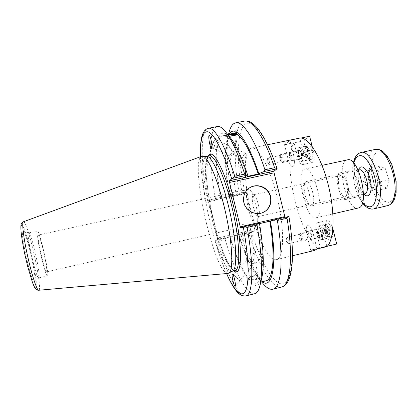 <?xml version="1.0" encoding="UTF-8"?>
<svg xmlns="http://www.w3.org/2000/svg" width="417" height="417" viewBox="0 0 417 417"><rect width="100%" height="100%" fill="white"/><g stroke="black" fill="none" stroke-linecap="round" stroke-linejoin="round"><path stroke-width="0.31" stroke-dasharray="2.08 1.56" d="M326.912 246.583L323.258 231.977C321.533 225.925 319.631 222.845 317.546 222.735C315.7 223.866 315.45 227.546 316.8 233.791L320.334 247.959L310.691 250.273L314.215 250.539M316.993 248.965L313.344 234.318C311.629 228.245 309.774 225.144 307.772 225.013C306.01 226.118 305.807 229.803 307.167 236.064L310.691 250.273M309.242 235.475C308.82 233.504 308.882 232.352 309.43 232.008C310.649 231.55 312.291 238.258 310.993 238.399C310.357 238.347 309.774 237.372 309.242 235.475M286.985 240.724L286.75 237.732L287.073 237.257C288.157 236.83 289.794 243.585 288.632 243.69L288.126 243.408L286.985 240.724M245.451 175.562C246.906 210.298 265.103 262.283 276.377 259.629L276.528 259.593C283.68 258.477 284.92 231.67 277.946 200.723C271.055 169.761 258.498 146.039 251.555 148.082C247.291 149.573 245.191 156.855 245.264 169.938M289.502 140.195C287.506 140.644 285.833 142.129 284.477 144.657L294.074 142.656L297.529 156.526C298.994 161.838 300.657 164.538 302.507 164.616C304.493 163.349 304.775 159.263 303.341 152.367L299.766 138.079M320.334 247.959C300.787 242.444 281.261 163.115 294.074 142.656M269.142 160.654C269.601 162.823 269.564 164.105 269.038 164.491L268.558 164.209L267.386 158.523L267.714 158.069C268.209 158.1 268.689 158.966 269.142 160.654M291.525 155.901C291.061 154.227 290.555 153.378 290.008 153.352C288.731 153.472 290.096 160.154 291.311 159.737C291.905 159.341 291.978 158.059 291.525 155.901M284.477 144.657L287.928 158.569C289.388 163.902 291.003 166.612 292.781 166.711C294.673 165.46 294.902 161.379 293.464 154.462L289.893 140.133M258.222 204.257C259.353 209.178 259.65 212.873 259.113 215.349L258.259 216.564C256.632 216.324 255.016 213.16 253.406 207.077C251.894 200.077 251.889 195.985 253.38 194.796L254.672 195.526C255.986 197.189 257.169 200.097 258.222 204.257M346.668 184.47C344.942 178.528 342.91 175.557 340.569 175.541C335.414 176.224 340.376 198.367 345.328 196.788C347.663 195.484 348.112 191.377 346.668 184.47M248.318 208.714C250.872 218.43 253.427 223.502 255.981 223.919L257.289 222.058C259.275 216.183 254.464 194.703 250.158 190.235L248.183 189.115C245.858 191.028 245.905 197.564 248.318 208.714M44.223 254.506C41.559 242.746 39.589 236.267 38.317 235.058C36.164 234.359 44.916 273.432 46.563 271.884C47.189 270.675 46.407 264.884 44.223 254.506M241.407 226.441C242.319 226.853 244.044 226.723 246.588 226.045C248.621 225.639 249.674 225.227 249.752 224.81C249.694 223.105 240.682 223.767 241.255 226.165L241.407 226.441M235.881 192.362L235.746 192.174C235.845 191.851 236.929 191.502 238.993 191.127C242.032 190.303 243.82 190.188 244.357 190.788C244.888 192.659 236.997 193.769 235.881 192.362M358.229 208.036C346.464 211.549 335.299 161.702 347.444 159.862M355.837 197.194L355.56 197.277C349.118 199.29 342.93 171.663 349.613 170.735C355.779 168.557 362.149 195.609 355.837 197.194M346.23 199.383L345.964 199.462C339.751 201.427 333.548 173.727 340.006 172.852C345.948 170.715 352.323 197.846 346.23 199.383M316.195 217.737L315.904 217.82C305.995 220.911 294.704 170.501 304.989 169.067C314.418 165.335 326.084 215.902 316.195 217.737M246.979 260.818L246.88 260.422C247.255 260.156 248.355 260.239 250.174 260.682C251.388 257.086 252.483 254.719 253.458 253.578L254.36 253.87C254.5 254.964 254.234 256.856 253.567 259.556L252.525 263.153L246.979 260.818M250.174 260.682C248.808 265.003 248.198 268.089 248.355 269.935L248.537 270.43L249.251 270.216C250.221 269.095 251.31 266.739 252.525 263.153C254.344 263.586 255.433 263.674 255.798 263.408L255.85 263.257C255.287 262.439 253.395 261.579 250.174 260.682M249.872 278.65L249.715 278.332C249.215 276.424 257.914 275.069 258.034 277.039C258.53 278.728 250.982 280.224 249.872 278.65M259.541 279.599L258.321 278.212L258.014 276.278C253.692 275.543 250.554 276.309 248.605 278.572L248.97 281.496C249.157 282.356 249.554 282.502 250.148 281.934L249.835 279.984C254.156 280.354 257.31 279.583 259.301 277.675L259.541 279.599M259.04 276.414L259.265 276.852C259.932 279.317 248.61 281.079 248.485 278.53C247.865 276.341 257.508 274.412 259.04 276.414M259.072 253.833L262.163 256.789L259.072 253.833M236.303 277.508L233.421 274.417C233.478 274.078 239.858 280.266 239.525 280.328L236.303 277.508M232.941 274.094L232.707 273.724C232.78 273.312 240.645 280.938 240.239 281.022C240.249 281.418 234.13 275.611 232.941 274.094M258.321 278.212C251.388 269.497 244.826 255.074 238.628 234.948L250.857 232.347L254.797 230.757L217.58 239.353L217.492 238.055L254.771 229.459L254.797 230.757M263.539 284.159C255.616 274.412 248.209 258.285 241.307 235.772L240.573 234.724M262.126 281.751L259.609 279.619M258.014 276.278C251.352 267.949 245.019 254.115 239.019 234.776L238.628 234.948M248.605 278.572C242.22 270.148 236.069 256.231 230.158 236.82L239.019 234.776M248.923 280.511C242.277 271.696 235.897 257.185 229.793 236.986L230.158 236.82M228.266 145.382L234.974 153.446C236.882 151.851 237.852 150.678 237.883 149.927L237.706 149.693C236.762 149.547 235.11 150.391 232.738 152.221L228.266 145.382L215.928 139.747C217.361 140.154 213.488 148.765 212.243 147.946L212.06 147.748M235.266 134.863C234.239 135.702 227.619 136.745 226.775 136.203L228.334 135.217M235.079 155.26L239.504 160.154L234.974 153.446C232.597 155.275 230.945 156.12 230.012 155.974L229.835 155.739L231.273 153.534L232.738 152.221L235.079 155.26M212.055 146.336L212.409 144.986C213.666 141.681 214.838 139.94 215.928 139.747M229.048 136.119L226.494 136.13L226.139 133.93L224.799 132.94L225.347 135.582L227.932 134.717M228.167 135.014C226.316 135.504 225.373 135.926 225.342 136.286C225.227 137.485 237.226 135.499 236.757 134.399L236.496 134.191M231.451 196.824L229.433 196.694L229.793 196.407L220.947 198.351L216.616 200.087L205.935 202.349L208.26 200.191L245.415 192.034L241.719 194.562L231.451 196.824L231.659 195.693C226.895 169.385 225.665 144.235 229.324 131.402M229.433 196.694C224.93 171.012 224.2 151.652 227.255 138.616L229.074 134.18M226.494 136.13C232.754 140.07 239.739 153.482 247.443 176.36M226.139 133.93L230.726 138.23M242.188 158.481C241.698 160.154 241.698 161.15 242.183 161.473L243.111 161.15C244.888 159.216 245.921 156.943 246.212 154.326L245.848 153.414C244.628 153.534 243.408 155.223 242.188 158.481M211.695 148.812L211.815 148.9C213.348 149.917 218.127 139.288 216.36 138.788C214.99 139.054 213.53 141.248 211.982 145.377M254.771 229.459L245.941 193.035L208.724 201.218L208.26 200.191M208.724 201.218L217.492 238.055M217.58 239.353L215.182 240.593L229.793 236.986M232.634 271.071L231.988 271.3C225.899 272.087 215.109 245.206 208.625 215.907C202.052 186.623 200.462 157.944 206.405 156.458L206.957 156.422M241.719 194.562L239.348 194.009C232.707 157.527 233.755 123.25 244.372 121.107M231.659 195.693L239.348 194.009M240.864 228.109L285.582 217.862L285.228 217.247M285.582 217.862L288.924 216.439M245.415 192.034L245.941 193.035M281.543 287.052C272.139 289.382 258.498 265.003 249.006 233.989L250.857 232.347M259.541 223.621L258.962 223.752L259.52 223.496M215.182 240.593L217.288 241.328C226.332 272.728 238.409 297.754 245.863 295.914M254.756 293.704C246.812 295.669 234.344 270.805 225.185 239.499L217.288 241.328M225.712 238.159L225.185 239.499M208.328 128.311C199.91 130.021 200.676 164.241 207.687 200.963L206.107 202.396M207.687 200.963L215.573 199.232L216.616 200.087M34.288 281.819L34.522 281.741C37.441 280.188 26.526 231.435 23.222 231.279C19.166 228.49 31.056 282.882 34.288 281.819M228.021 273.427C214.573 275.178 188.87 160.415 201.776 156.26M249.006 233.989L241.307 235.772M215.573 199.232C208.651 162.567 208.344 128.337 217.314 126.518M248.876 188.312L248.767 188.395C244.247 192.055 242.558 196.824 243.7 202.704C245.524 211.336 256.074 216.376 263.549 212.232L263.69 212.154M220.614 198.633C213.869 162.494 214.708 129.791 224.992 133.398M261.897 277.383C259.499 286.281 255.585 287.798 250.148 281.934M220.947 198.351C215.057 166.206 215.203 136.938 223.163 135.379L225.347 135.582M258.962 223.752C264.805 257.868 262.971 282.293 256.273 283.19C254.365 283.607 252.217 282.538 249.835 279.984M229.793 196.407C224.002 164.319 224.591 135.035 233.077 133.372M266.093 280.782C264.06 281.23 261.793 280.193 259.301 277.675M38.635 277.91L38.828 277.852C41.267 276.659 31.489 232.999 28.773 232.957L28.658 232.952C25.698 232.066 36.044 278.723 38.635 277.91M47.361 275.898L47.444 275.903C49.931 276.106 39.558 229.803 37.394 231.049C34.809 230.085 45.145 276.627 47.361 275.898M302.294 153.07C303.268 157.756 303.076 160.535 301.726 161.405C298.968 162.317 296.028 147.868 298.911 147.571C300.157 147.608 301.282 149.442 302.294 153.07M301.512 153.628C302.106 156.49 301.991 158.189 301.163 158.721C299.484 159.284 297.681 150.443 299.442 150.271C300.209 150.292 300.897 151.413 301.512 153.628M312.151 150.98C311.134 147.363 309.977 145.543 308.684 145.517C305.677 145.841 308.601 160.253 311.478 159.315C312.896 158.434 313.12 155.656 312.151 150.98M291.811 155.687C292.411 158.554 292.317 160.253 291.525 160.78C289.919 161.327 288.105 152.466 289.794 152.304C290.529 152.335 291.196 153.466 291.811 155.687M289.94 140.32L293.464 154.462C294.902 161.379 294.673 165.46 292.781 166.711C291.003 166.612 289.388 163.902 287.928 158.569L284.519 144.845L289.94 140.32L300.944 138.037M312.224 146.628L313.146 150.292C314.569 157.167 314.236 161.249 312.161 162.536C310.232 162.474 308.533 159.794 307.058 154.498L303.639 140.852L309.612 136.234M284.519 144.845L303.639 140.852M282.2 162.453L282.549 162.531C283.925 162.474 282.71 155.124 281.204 154.431L280.552 154.624C280.01 157.454 280.542 160.05 282.153 162.416L282.2 162.453M299.542 147.926L298.963 147.821C296.179 148.108 299.015 162.041 301.673 161.16C304.129 161.035 302.195 148.984 299.542 147.926M281.147 161.697L281.11 161.671C279.89 159.867 279.484 157.887 279.89 155.734C281.022 153.883 282.888 162.755 281.147 161.697M307.73 155.499L309.033 156.203L309.357 153.545L308.366 150.183L307.063 149.51L306.75 152.169L307.73 155.499L304.212 156.25L303.237 152.914L303.534 150.256L307.063 149.51M303.237 152.914L306.75 152.169M309.357 153.545L305.812 154.295L305.499 156.954L304.212 156.25M305.499 156.954L309.033 156.203M303.534 150.256L304.822 150.933L308.366 150.183M304.822 150.933L305.812 154.295M317.707 233.53C316.79 229.277 316.956 226.765 318.213 226.004C320.97 224.966 324.546 239.525 321.606 239.838C320.162 239.739 318.864 237.633 317.707 233.53M318.552 233.296C317.989 230.69 318.088 229.157 318.859 228.693C320.543 228.068 322.727 236.95 320.928 237.148C320.053 237.091 319.26 235.803 318.552 233.296M327.408 231.242C328.575 235.334 329.904 237.424 331.406 237.508C334.465 237.164 330.884 222.652 328.007 223.715C326.693 224.487 326.495 226.999 327.408 231.242M308.929 235.563C308.366 232.952 308.45 231.419 309.179 230.961C310.795 230.351 312.974 239.264 311.254 239.441C310.41 239.374 309.633 238.081 308.929 235.563M310.644 250.08L307.167 236.064C305.807 229.803 306.01 226.118 307.772 225.013C309.774 225.144 311.629 228.245 313.344 234.318L316.941 248.767L310.644 250.08L329.852 245.472L326.36 231.534C325.015 225.31 325.312 221.625 327.241 220.478C329.242 220.489 331.114 223.246 332.86 228.761M336.707 244.023L329.852 245.472M316.941 248.767L327.204 246.306M300.761 233.421L299.922 233.51C299.453 236.163 300.042 238.727 301.689 241.203L302.226 241.412C303.545 241.328 302.304 234.562 300.761 233.421M320.579 239.264L321.543 239.593C324.374 239.285 320.928 225.253 318.27 226.249C315.94 226.467 317.874 237.336 320.579 239.264M299.927 234.573C301.303 235.626 302.111 241.651 300.735 240.578C299.432 238.79 298.947 236.809 299.291 234.635L299.927 234.573M328.064 228.709L326.652 227.635L326.256 230.007L327.267 233.447L328.679 234.547L329.086 232.18L328.064 228.709L324.509 229.543L325.526 233.02L325.135 235.386L328.679 234.547M325.526 233.02L329.086 232.18M326.256 230.007L322.732 230.841L323.107 228.469L324.509 229.543M323.107 228.469L326.652 227.635M325.135 235.386L323.738 234.281L327.267 233.447M323.738 234.281L322.732 230.841M370.776 172.966C374.482 178.393 374.888 189.917 371.453 190.267C370.301 190.47 369.102 189.693 367.867 187.926C365.282 183.61 364.239 178.95 364.734 173.946C365.099 171.82 365.85 170.605 366.981 170.298C368.195 170.084 369.462 170.975 370.776 172.966M373.71 189.13L375.237 189.407C376.238 189.151 376.952 188.156 377.38 186.425C377.969 183.589 377.719 180.306 376.619 176.579L374.607 172.117L372.162 169.667L370.77 169.458C369.728 169.729 368.998 170.782 368.586 172.607C368.044 175.421 368.305 178.632 369.368 182.229C370.515 185.768 371.964 188.067 373.71 189.13L376.4 190.579L378.375 182.213L374.867 170.965L369.504 168.39L367.679 176.772L371.062 187.713L373.71 189.13M377.901 174.488L381.31 185.393L386.799 188.213L388.91 179.842L385.371 168.64L379.856 166.107L377.901 174.488L367.679 176.772M379.856 166.107L369.504 168.39M385.371 168.64L374.867 170.965M388.91 179.842L378.375 182.213M386.799 188.213L376.4 190.579M381.31 185.393L371.062 187.713M302.831 187.598L303.43 185.45C307.298 179.002 313.761 207.848 307.506 203.668C304.9 202.057 302.127 192.487 302.831 187.598M304.316 185.284C303.414 191.476 306.907 203.512 310.238 205.576L311.671 205.967C312.604 205.722 313.224 204.575 313.532 202.516C314.804 195.224 309.513 180.243 306.214 181.593L305.082 182.563L304.316 185.284M316.8 233.791L326.36 231.534M323.258 231.977L332.771 229.741M303.341 152.367L313.146 150.292M297.529 156.526L307.058 154.498M234.938 270.597L234.802 270.623C228.584 271.446 217.695 244.607 211.216 215.328C204.648 186.06 203.168 157.381 209.245 155.875L208.495 156.417L207.52 158.371L206.639 179.664L209.021 198.685L211.409 211.367L217.757 236.35C222.553 252.004 228.094 264.477 232.399 269.158C234.114 270.503 234.959 270.977 234.938 270.597M208.229 156.083C199.342 170.36 219.806 261.714 233.927 270.836M226.639 273.552C222.563 264.222 218.701 253.228 215.052 240.573M205.962 202.302C202.714 185.122 200.885 169.933 200.473 156.74M277.081 168.963C264.988 132.908 250.544 116.619 243.69 125.699C236.741 134.634 236.788 163.516 242.293 194.312M251.451 232.16C260.437 261.266 273.031 284.071 282.314 283.956C291.603 284.097 295.413 256.226 288.809 216.506M23.383 221.787C27.439 219.451 43.384 290.639 38.724 290.258M24.942 254.751L28.419 269.2L31.927 280.834L34.705 287.23L36.216 287.339L36.248 281.496C35.528 275.038 34.236 267.25 32.359 258.133L29.2 244.904C26.923 236.674 24.895 230.591 23.112 226.655L21.33 225.269L21.001 230.184C21.59 236.543 22.904 244.732 24.942 254.751M299.526 150.563C300.438 151.277 301.079 152.883 301.455 155.374C301.632 157.292 301.418 158.377 300.819 158.632C299.203 159.169 297.472 150.662 299.166 150.495L299.526 150.563M301.882 155.369C300.188 149.302 299.14 148.723 298.728 153.638C300.396 159.68 301.449 160.258 301.882 155.369M309.784 154.321C310.06 157.464 309.69 159.242 308.674 159.659C305.937 160.555 303.112 146.648 305.979 146.346L306.573 146.445C308.116 147.602 309.185 150.224 309.784 154.321M310.243 154.009C309.424 146.586 305.03 144.412 305.89 151.715C306.667 158.945 311.056 161.395 310.243 154.009M319.995 236.866C319.015 235.86 318.348 234.151 317.994 231.737C317.843 230.085 318.035 229.147 318.583 228.928C320.204 228.323 322.305 236.872 320.579 237.065L319.995 236.866M318.181 231.565C318.734 236.814 322.195 239.645 321.606 234.291C321.033 228.938 317.566 226.254 318.181 231.565M324.28 229.23C324.035 226.52 324.379 224.977 325.307 224.607C328.049 223.59 331.494 237.591 328.58 237.919L327.59 237.596C325.943 235.949 324.843 233.16 324.28 229.23M325.323 229.293C326.031 236.293 330.79 240.083 330.04 232.91C329.294 225.712 324.525 222.188 325.323 229.293M364.807 193.874C363.322 194.124 361.789 192.988 360.215 190.47C355.962 183.897 355.383 170.376 359.428 169.865M358.563 170.058C357.061 177.001 358.266 184.22 362.185 191.711L363.942 194.072M362.555 202.427L360.523 199.456C354.606 189.86 351.401 172.763 353.746 163.094M360.981 152.497C351.255 153.93 352.568 185.195 362.456 200.65C366.225 206.754 369.942 209.511 373.616 208.922M387.8 205.628C383.953 206.253 380.096 203.543 376.223 197.491C366.053 182.172 365.026 150.964 375.217 149.432M378.923 195.245L384.234 201.213L389.525 202.584L393.742 198.867C395.691 193.9 396.317 187.405 395.608 179.378C394.049 171.163 391.5 164.017 387.966 157.928L382.368 152.299L377.13 151.746L373.262 156.156C371.615 161.27 371.166 167.566 371.912 175.031C373.361 182.604 375.701 189.344 378.923 195.245M286.75 237.732L285.979 240.911L288.126 243.408M288.632 243.69L310.993 238.399M287.073 237.257L309.43 232.008M317.546 222.735L327.241 220.478M276.528 259.593L292.437 255.772M251.555 148.082L267.573 144.751M267.386 158.523L266.51 161.676L268.558 164.209M269.038 164.491L291.311 159.737M267.714 158.069L290.008 153.352M302.507 164.616L312.161 162.536M258.259 216.564L345.328 196.788M253.38 194.796L340.569 175.541M254.672 195.526L250.158 190.235M259.113 215.349L257.289 222.058M248.183 189.115L38.317 235.058M255.981 223.919L46.563 271.884M345.964 199.462L355.56 197.277M340.006 172.852L349.613 170.735M315.904 217.82L332.896 213.895M304.989 169.067L322.033 165.372M241.255 226.165L246.833 260.573M249.752 224.81L254.36 253.87M248.355 269.935L249.715 278.332M255.85 263.257L258.034 277.039M248.485 278.53L248.97 281.496M259.265 276.852L259.728 279.786M255.798 263.408L262.163 256.789L260.86 252.009L256.033 250.898L253.458 253.578M246.88 260.422L233.421 274.417M249.251 270.216L239.525 280.328M232.707 273.724L232.326 274.125M240.239 281.022L235.209 286.255M258.962 278.947L261.548 281.897M237.883 149.927L235.454 134.613M228.162 145.444L226.645 136.067M244.357 190.788L239.504 160.154M235.741 192.174L229.835 155.739M230.012 155.974L212.243 147.946M236.757 134.399L236.236 131.089M225.342 136.286L224.799 132.94M227.255 138.616L228.49 134.3M243.111 161.15L246.301 158.481L246.212 154.326M245.848 153.414L237.706 149.693M242.183 161.473L239.415 160.222M216.36 138.788L209.287 135.551M232.118 271.274L232.384 271.206M206.405 156.458L206.67 156.406M226.556 273.557C222.485 264.159 218.638 253.176 215.021 240.604M200.4 156.766C200.853 170.063 202.693 185.257 205.93 202.344M263.549 212.232L263.82 212.091M223.163 135.379L227.724 134.456M256.273 283.19L260.787 282.085M38.729 277.91L47.444 275.903M28.658 232.952L37.394 231.049M28.773 232.957L23.222 231.279M38.828 277.852L34.522 281.741M301.726 161.405L311.478 159.315M298.911 147.571L308.684 145.517M291.525 160.78L301.163 158.721M289.794 152.304L299.442 150.271M282.549 162.531L300.819 158.632L299.964 157.767C298.332 154.488 298.718 150.031 298.979 150.678L280.87 154.358M281.11 161.671L282.153 162.416M279.89 155.734L280.552 154.624M301.673 161.16L308.674 159.659C309.346 158.424 310.206 161.442 310.295 154.071C309.294 148.035 307.694 146.982 307.47 146.789L305.979 146.346L298.963 147.821M303.19 151.267L302.575 154.014L304.295 156.406M321.606 239.838L331.406 237.508M318.213 226.004L328.007 223.715M311.254 239.441L320.928 237.148M309.179 230.961L318.859 228.693M300.235 233.228L318.52 228.959C318.614 229.449 318.265 227.588 318.202 231.607C320.47 239.947 320.605 236.116 320.579 237.065L302.226 241.412M300.735 240.578L301.814 241.302M299.291 234.635L299.922 233.51M318.27 226.249L325.307 224.607C326.099 223.668 327.423 225.196 329.274 229.199C330.405 231.67 330.108 237.487 329.67 237.033L328.58 237.919L321.543 239.593M322.669 229.658L322.169 232.384L323.926 234.651M364.734 173.946L363.488 181.562L367.867 187.926M371.453 190.267L375.237 189.407M366.981 170.298L370.77 169.458M307.506 203.668L310.238 205.576M303.43 185.45L305.082 182.563M358.14 170.152L306.214 181.593M363.515 194.171L311.671 205.967M359.48 169.855L358.709 171.283C358.172 172.492 358.047 175.197 358.333 179.388C359.016 183.85 360.262 187.697 362.076 190.923C363.629 193.076 364.552 194.051 364.859 193.863M353.418 162.729C352.219 166.691 352.537 173.79 354.377 184.027C357.046 194.197 358.276 195.776 360.622 200.207L362.415 202.897"/><path stroke-width="0.63" d="M292.437 255.772L314.215 250.539L316.993 248.965L326.912 246.583C334.257 240.374 335.31 212.696 328.2 184.695C321.158 156.656 308.153 136.536 299.766 138.079L267.573 144.751M245.264 169.938L245.451 175.562M322.033 165.372L347.444 159.862C358.677 155.765 370.254 205.68 358.573 207.937L332.896 213.895M232.759 274.287C234.078 275.663 236.131 285.702 235.209 286.255C234.229 287.605 231.221 274.933 232.326 274.125L232.759 274.287M288.825 216.423L287.032 218.273C293.61 257.482 290.284 285.801 281.543 287.052C286.797 285.671 290.164 279.359 291.65 268.11C293.172 257.273 292.51 237.747 288.929 216.444L275.945 219.373L277.362 220.489C284.066 259.786 281.209 288.058 272.89 289.2C270.096 289.794 266.979 288.116 263.539 284.159L261.548 281.897M275.945 219.373L270.409 221.005C277.727 263.898 272.494 289.893 262.126 281.751M228.334 135.217C232.055 134.337 234.427 134.133 235.454 134.613L235.266 134.863M212.06 147.748L212.055 146.336M227.932 134.717L235.391 133.544L235.047 131.365L235.996 130.625L236.606 134.076C235.506 135.04 232.988 135.723 229.048 136.119M236.496 134.191C234.735 133.878 231.961 134.149 228.167 135.014M236.257 131.881C243.116 135.806 250.638 149.713 258.821 173.597L264.216 171.528L277.07 168.765L274.078 171.152L229.459 180.769L229.543 182.443L274.073 172.826L274.078 171.152M228.49 134.3L229.324 131.402C230.752 126.361 232.853 123.51 235.636 122.853C242.704 120.93 254.719 138.642 264.92 169.761L264.216 171.528M229.074 134.18C230.632 131.59 232.623 130.651 235.047 131.365M236.606 134.076C243.2 137.933 250.419 151.251 258.269 174.03L258.821 173.597M229.459 180.769L234.745 176.235C224.987 144.741 214.208 126.622 208.328 128.311L217.314 126.518C219.618 126.038 222.376 127.795 225.597 131.782L230.726 138.23C236.272 145.298 242.016 157.866 247.953 175.932L247.443 176.36L258.269 174.03M211.982 145.377C211.429 147.18 211.33 148.327 211.695 148.812M211.539 148.775C210.048 148.165 207.723 134.571 209.287 135.551C210.767 135.932 213.155 149.844 211.575 148.791L211.539 148.775M226.556 273.557C229.209 279.635 231.842 284.603 234.448 288.455C236.538 291.4 240.265 296.716 245.863 295.914C252.838 295.111 254.219 266.984 247.114 227.432L257.075 225.144C261.704 253.155 262.679 273.244 260.005 285.405L261.897 277.383C264.336 266.281 263.544 248.318 259.52 223.496L257.289 223.648L244.054 226.676L240.864 228.109L240.223 226.801L229.543 182.443M23.383 221.787L201.776 156.26L206.957 156.422C212.321 156.26 222.907 180.764 229.767 211.513C236.679 242.251 237.56 268.934 232.634 271.071L228.021 273.427L38.677 290.258C36.925 290.785 31.306 273.427 27.162 254.01C23.336 236.434 21.726 221.948 23.383 221.787C22.059 222.417 21.298 223.35 21.105 224.591C21.017 225.206 20.673 225.441 21.053 231.487C21.403 235.652 22.872 245.081 24.921 254.73L27.673 266.437L32.474 282.476C34.71 288.105 35.117 288.173 35.466 288.689C36.164 289.732 37.254 290.253 38.724 290.258M277.175 168.817C271.295 151.512 265.233 138.621 258.983 130.14C253.578 123.083 248.709 120.07 244.372 121.107C251.821 119.111 264.227 136.693 274.568 167.691L277.07 168.765M274.073 172.826L284.847 216.59L240.223 226.801M285.228 217.247L284.847 216.59M270.409 221.005L259.541 223.621M247.114 227.432L244.054 226.676M257.075 225.144L257.289 223.648M260.005 285.405C258.795 290.388 257.044 293.156 254.756 293.704L245.863 295.914M202.573 156.146C207.864 155.958 218.518 181.004 225.54 212.462C232.608 243.903 233.65 271.107 228.787 273.192M232.399 178.367L245.603 175.531L247.953 175.932M277.362 220.489L287.032 218.273M225.597 131.782C231.675 139.528 238.039 153.633 244.68 174.103L234.745 176.235M274.568 167.691L264.92 169.761M245.603 175.531L244.68 174.103M263.69 212.154C270.487 208.636 272.838 199.206 268.631 192.571C264.545 185.867 255.042 183.798 248.876 188.312M243.935 202.553C242.793 196.657 244.487 191.883 249.012 188.213C255.183 183.589 264.795 185.643 268.913 192.414C273.156 199.107 270.716 208.625 263.82 212.091C256.33 216.241 245.759 211.195 243.935 202.553M227.724 134.456L233.077 133.372L235.391 133.544M269.815 221.265C275.522 255.303 273.218 279.776 266.093 280.782L260.787 282.085M300.944 138.037L309.612 136.234L312.224 146.628M327.204 246.306L336.707 244.023L332.86 228.761M206.67 156.406L209.245 155.875C214.197 153.998 224.622 176.125 231.727 206.081C239.905 239.483 240.906 270.435 234.938 270.597L232.384 271.206M233.927 270.836C242.423 278.608 243.132 245.206 233.395 205.581C224.899 169.683 212.274 146.82 208.229 156.083M243.309 226.931C248.928 258.165 249.455 283.159 245.561 290.899C241.641 298.645 234.135 290.571 226.639 273.552M200.473 156.74C200.066 138.486 202.813 130.24 208.724 132.007C214.604 134.915 223.543 152.304 231.685 178.726M332.771 229.741L333.1 229.663M358.14 170.152L359.428 169.865C363.525 168.353 369.186 183 367.252 190.334C366.767 192.404 365.954 193.582 364.807 193.874L363.515 194.171M363.942 194.072C368.93 199.67 372.98 191.403 370.359 180.024C367.877 168.614 360.684 162.865 358.563 170.058M353.746 163.094C355.331 157.407 358.021 154.978 361.815 155.802C366.866 157.934 372.391 167.384 375.128 178.956C377.588 190.595 376.624 201.5 372.965 205.576C369.884 207.942 366.413 206.895 362.555 202.427M362.415 202.897C366.267 207.749 369.999 209.756 373.616 208.922C376.264 208.26 378.188 205.602 379.392 200.952C384.385 183.814 370.697 148.697 360.981 152.497C356.889 153.977 356.613 155.416 355.899 156.224L354.559 158.814L353.418 162.729M360.981 152.497L375.217 149.432C385.417 145.533 399.335 180.436 393.924 197.601C392.616 202.261 390.573 204.935 387.8 205.628L373.616 208.922M208.328 128.311C203.168 129.786 201.891 135.926 201.223 139.674C200.478 144.318 200.202 150.016 200.4 156.766M272.89 289.2L281.543 287.052M235.636 122.853L244.372 121.107M375.217 149.432C378.495 149.385 380.486 149.719 381.185 150.443L383.317 151.877L387.257 156.14L391.86 164.543L396.15 181.468L396.119 192.659L394.534 198.945C393.002 202.453 390.755 204.684 387.8 205.628"/></g></svg>
